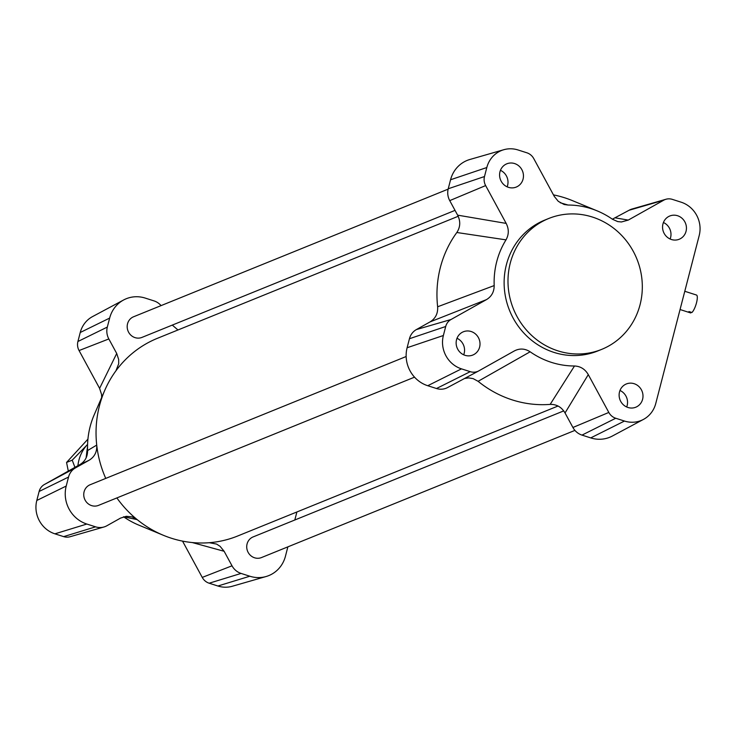 <?xml version="1.0" encoding="UTF-8"?>
<svg xmlns="http://www.w3.org/2000/svg" width="736" height="736" viewBox="0 0 736 736"><rect width="100%" height="100%" fill="white"/><g stroke="black" fill="none" stroke-linecap="round" stroke-linejoin="round"><path stroke-width="1.1" d="M693.551 294.096L696.44 295.016A9.412 2.456 107.8 0 1 696.468 295.026A9.412 2.456 107.8 0 1 696.486 302.873A9.412 2.456 107.8 0 1 691.923 312.496L689.034 311.567A9.412 2.456 107.8 0 1 687.875 312.036L690.764 312.966A9.412 2.456 107.8 0 1 690.727 312.956A9.412 2.456 107.8 0 1 690.699 312.947M690.966 312.184L690.764 312.966M414.524 377.163L98.523 505.374A11.141 10.506 -112.1 0 1 87.409 503.12A11.141 10.506 -112.1 0 1 84.097 491.777A11.141 10.506 -112.1 0 1 90.151 484.73L406.152 356.518M455.032 210.376L141.965 337.401A11.141 10.506 -112.1 0 1 130.852 335.147A11.141 10.506 -112.1 0 1 127.54 323.803A11.141 10.506 -112.1 0 1 133.584 316.765L448.141 189.134M574.926 430.394L261.501 557.557A11.141 10.506 -112.1 0 1 250.387 555.303A11.141 10.506 -112.1 0 1 247.075 543.959A11.141 10.506 -112.1 0 1 253.129 536.912L563.721 410.9M464.563 378.479L468.694 377.908L473.138 378.626L478.106 381.312A106.683 100.62 67.9 0 0 550.169 404.386C556.618 404.239 561.577 407.091 565.036 412.96L588.285 374.624L608.819 412.445A11.96 11.279 67.9 0 0 615.738 418.25L624.478 421.047A26.864 25.337 67.9 0 0 643.439 419.419A26.864 25.337 67.9 0 0 655.758 403.503L699.2 235.529A26.864 25.337 67.9 0 0 681.085 202.17L672.345 199.373A11.96 11.279 67.9 0 0 665.979 199.254A11.96 11.279 67.9 0 0 663.716 200.201L628.25 220.092L621.432 221.968L617.743 221.6L612.444 219.245A81.107 76.507 67.9 0 0 597.2 210.882L572.534 200.67A106.683 100.62 67.9 0 0 553.463 194.884M105.754 478.4A106.683 100.62 -112.1 0 1 96.72 445.087A106.683 100.62 -112.1 0 1 104.696 390.494A106.683 100.62 -112.1 0 1 115.929 370.815A106.683 100.62 -112.1 0 1 157.44 338.302L458.188 216.283M558.026 406.024L237.654 536.01A106.683 100.62 -112.1 0 1 209.263 542.708A106.683 100.62 -112.1 0 1 163.466 535.33A106.683 100.62 -112.1 0 1 137.2 519.634A106.683 100.62 -112.1 0 1 116.877 497.932M564.089 204.47L558.32 201.37L554.291 196.411L533.756 158.59A11.96 11.279 67.9 0 0 526.838 152.784L518.098 149.988A26.864 25.337 67.9 0 0 503.792 149.721L469.89 159.482A30.59 28.851 67.9 0 0 450.561 179.759L448.233 188.766A15.686 14.794 67.9 0 0 449.733 200.624L457.626 215.151C460.662 221.251 460.405 227.038 456.835 232.502A106.683 100.62 67.9 0 0 437.635 306.774C438.04 313.508 435.5 318.559 430.008 321.926L416.392 329.572A15.686 14.794 67.9 0 0 409.446 338.726L407.118 347.732A30.59 28.851 67.9 0 0 427.745 385.719L436.485 388.516A15.686 14.794 67.9 0 0 447.552 387.568A15.686 14.794 67.9 0 0 447.81 387.43M182.537 541.116L202.244 577.41A11.96 11.279 67.9 0 0 209.162 583.216L217.902 586.012A26.864 25.337 67.9 0 0 232.208 586.279L266.11 576.518A30.59 28.851 67.9 0 0 285.439 556.241L287.868 546.857M192.271 542.552L224.13 551.282L232.015 565.809A15.686 14.794 67.9 0 0 241.086 573.427L249.817 576.224A30.59 28.851 67.9 0 0 266.11 576.518M104.696 390.494L94.116 415.003A81.107 76.507 67.9 0 0 87.602 450.542C87.584 456.808 85.017 461.49 79.884 464.591L44.427 484.481A11.96 11.279 67.9 0 0 39.128 491.464L36.8 500.471A26.864 25.337 67.9 0 0 54.915 533.83L63.655 536.627A11.96 11.279 67.9 0 0 70.021 536.746L103.932 526.994A15.686 14.794 67.9 0 0 106.895 525.752L120.52 518.107L126.27 516.304L132.084 516.893L137.2 519.634L123.556 516.755M79.884 464.591L89.102 460.248L75.477 467.884A15.686 14.794 67.9 0 0 68.54 477.048L66.212 486.045A30.59 28.851 67.9 0 0 86.839 524.041L95.579 526.838A15.686 14.794 67.9 0 0 103.932 526.994M161.074 305.606A15.686 14.794 67.9 0 0 154.008 300.895L145.268 298.098A30.59 28.851 67.9 0 0 123.676 299.948L92.561 316.581A26.864 25.337 67.9 0 0 80.242 332.497L77.915 341.504A11.96 11.279 67.9 0 0 79.065 350.548L99.599 388.369L101.568 394.478L101.688 397.449M123.676 299.948A30.59 28.851 67.9 0 0 109.655 318.081L107.318 327.078A15.686 14.794 67.9 0 0 108.827 338.946L116.711 353.473L99.599 388.369M89.102 460.248C94.594 456.881 97.134 451.821 96.72 445.087L87.602 450.542M172.288 325.1L177.965 329.976M115.929 370.815L118.698 363.759L118.68 359.545L116.711 353.473M224.13 551.282L220.101 546.342L216.623 544.088L209.263 542.708M294.814 520.002L296.893 511.98M123.639 516.81A81.107 76.507 67.9 0 0 138.8 525.118L163.466 535.33M456.835 232.502L506.009 239.862A81.107 76.507 67.9 0 0 494.187 285.577L437.635 306.774M499.983 171.746A12.549 11.84 -112.1 0 1 506.8 163.815A12.549 11.84 -112.1 0 1 522.486 170.991A12.549 11.84 -112.1 0 1 516.24 187.073A12.549 11.84 -112.1 0 1 503.709 184.524A12.549 11.84 -112.1 0 1 499.983 171.746M619.519 391.902A12.549 11.84 -112.1 0 1 626.345 383.962A12.549 11.84 -112.1 0 1 642.031 391.147A12.549 11.84 -112.1 0 1 635.775 407.22A12.549 11.84 -112.1 0 1 623.254 404.68A12.549 11.84 -112.1 0 1 619.519 391.902M662.961 223.928A12.549 11.84 -112.1 0 1 669.778 215.998A12.549 11.84 -112.1 0 1 685.474 223.174A12.549 11.84 -112.1 0 1 679.218 239.255A12.549 11.84 -112.1 0 1 666.696 236.707A12.549 11.84 -112.1 0 1 662.961 223.928M456.541 339.719A12.549 11.84 -112.1 0 1 463.358 331.78A12.549 11.84 -112.1 0 1 479.044 338.965A12.549 11.84 -112.1 0 1 472.797 355.046A12.549 11.84 -112.1 0 1 460.267 352.498A12.549 11.84 -112.1 0 1 456.541 339.719M601.698 349.37L597.834 350.934A70.601 66.59 -112.1 0 1 509.588 310.555A70.601 66.59 -112.1 0 1 544.75 220.101L548.605 218.537A70.601 66.59 67.9 0 0 513.452 308.982A70.601 66.59 67.9 0 0 601.698 349.37A70.601 66.59 67.9 0 0 640.053 304.732A70.601 66.59 67.9 0 0 619.068 232.852A70.601 66.59 67.9 0 0 548.605 218.537M430.008 321.926L486.459 299.626C491.593 296.525 494.16 291.852 494.187 285.577M486.459 299.626L451.002 319.516A11.96 11.279 67.9 0 0 445.703 326.499L443.376 335.506A26.864 25.337 67.9 0 0 461.49 368.865L470.23 371.662A11.96 11.279 67.9 0 0 478.676 370.944A11.96 11.279 67.9 0 0 478.869 370.834L514.326 350.943C519.644 348.183 524.915 348.468 530.132 351.79A81.107 76.507 67.9 0 0 574.494 365.994L550.169 404.386M588.285 374.624C585.102 369.15 580.511 366.27 574.494 365.994M597.2 210.882A81.107 76.507 67.9 0 0 568.091 205.04L560.262 202.768M564.181 204.498L568.091 205.04M503.792 149.721A26.864 25.337 67.9 0 0 486.818 167.532L484.49 176.539A11.96 11.279 67.9 0 0 485.64 185.582L506.175 223.404L457.626 215.151M506.009 239.862C508.981 234.554 509.036 229.062 506.175 223.404M478.106 381.312L530.132 351.79M565.036 412.96L572.921 427.487A15.686 14.794 67.9 0 0 581.992 435.105L590.732 437.902A30.59 28.851 67.9 0 0 612.324 436.052L643.439 419.419M665.979 199.254L632.068 209.006A15.686 14.794 67.9 0 0 629.105 210.248L612.37 219.19M463.698 354.807A12.549 11.84 67.9 0 0 457.001 338.293M670.128 239.016A12.549 11.84 67.9 0 0 663.421 222.502M626.686 406.98A12.549 11.84 67.9 0 0 619.988 390.476M507.141 186.834A12.549 11.84 67.9 0 0 500.443 170.32M74.934 467.369L72.211 460.166L87.584 444.406A37.656 35.512 67.9 0 0 87.391 444.618A37.656 35.512 67.9 0 0 77.915 465.695M87.934 439.134L66.553 462.456L68.31 471.086M72.211 460.166L66.553 462.456M249.817 576.224L217.902 586.012M241.086 573.427L209.162 583.216M232.015 565.809L202.244 577.41M95.579 526.838L63.655 536.627M86.839 524.041L54.915 533.83M66.212 486.045L36.8 500.471M68.54 477.048L39.128 491.464M75.477 467.884L44.427 484.481M108.827 338.946L79.065 350.548M107.318 327.078L77.915 341.504M109.655 318.081L80.242 332.497M87.538 447.543A54.906 51.796 67.9 0 0 86.416 457.222M590.732 437.902L624.478 421.047M581.992 435.105L615.738 418.25M572.921 427.487L608.819 412.445M436.485 388.516L470.23 371.662M427.745 385.719L461.49 368.865M407.118 347.732L443.376 335.506M409.446 338.726L445.703 326.499M416.392 329.572L451.002 319.516M448.233 188.766L484.49 176.539M449.733 200.624L485.64 185.582M450.561 179.759L486.818 167.532M629.105 210.248L663.716 200.201M628.25 220.092L615.48 217.893M680.064 309.534L690.727 312.956M684.784 291.281L696.468 295.026M87.547 446.412L86.103 457.93M478.676 370.944L447.552 387.568"/></g></svg>
